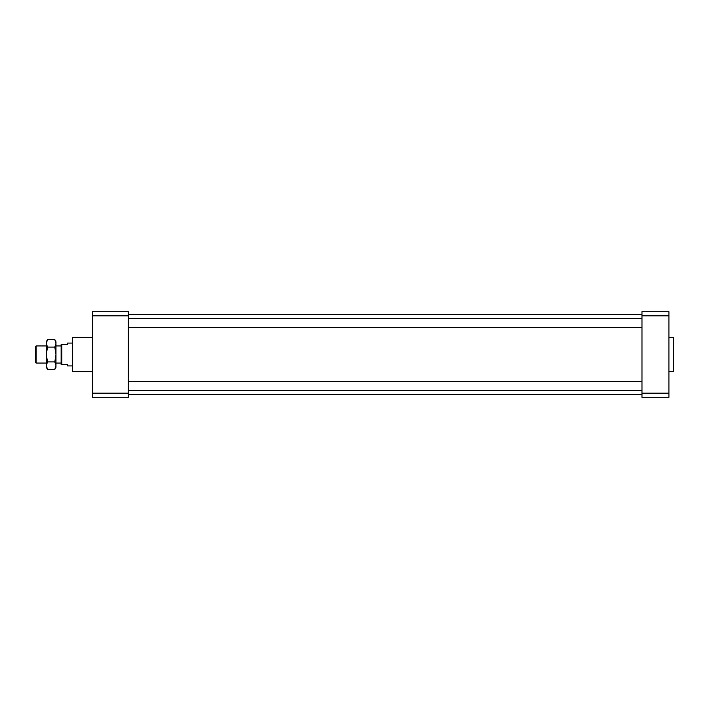 <?xml version="1.0" encoding="UTF-8"?>
<svg xmlns="http://www.w3.org/2000/svg" width="709" height="709" viewBox="0 0 709 709"><rect width="100%" height="100%" fill="white"/><g stroke="black" fill="none" stroke-linecap="round" stroke-linejoin="round"><path stroke-width="1.06" d="M92.516 337.378L72.548 337.378L72.548 371.622L92.516 371.622M128.356 315.806L92.516 315.806L92.516 311.694L128.356 311.694L128.356 397.306L92.516 397.306L92.516 393.194L128.356 393.194M92.516 315.806L92.516 393.194M641.973 314.548L128.356 314.548M668.915 371.622L673.55 371.622L673.55 337.378L668.915 337.378M668.915 315.806L641.973 315.806L641.973 311.694L668.915 311.694L668.915 397.306L641.973 397.306L641.973 393.194L668.915 393.194M641.973 315.806L641.973 393.194M72.548 343.085L67.541 343.085L67.541 344.512L61.134 344.512L61.134 364.488L67.541 364.488L67.541 365.915L72.548 365.915M61.843 344.512L61.843 364.488M35.45 346.621L35.45 362.379L36.132 363.061L36.132 345.939L35.45 346.621M61.134 345.939L55.967 345.939M46.333 345.939L36.132 345.939M641.973 327.301L128.356 327.301M46.697 341.348L47.007 340.586M47.485 339.673L46.333 343.378L46.333 341.658L47.485 339.673L54.823 339.673L55.967 343.378L54.823 347.091L55.967 354.5L54.823 361.909L55.967 365.622L54.823 369.327L47.485 369.327L46.333 365.622L46.333 354.5L47.485 361.909L54.823 361.909M55.612 341.348L55.293 340.586M55.656 367.51L55.781 367.067M46.652 367.51L46.519 367.067M47.485 361.909L46.333 365.622L46.333 367.342L47.485 369.327M47.485 347.091L46.333 354.5L46.333 343.378L47.485 347.091L54.823 347.091M54.823 369.327L55.967 367.342L55.967 341.658L54.823 339.673M641.973 394.452L128.356 394.452M61.134 363.061L55.967 363.061M46.333 363.061L36.132 363.061M641.973 318.74L128.356 318.74M641.973 381.699L128.356 381.699M641.973 390.26L128.356 390.26"/></g></svg>
